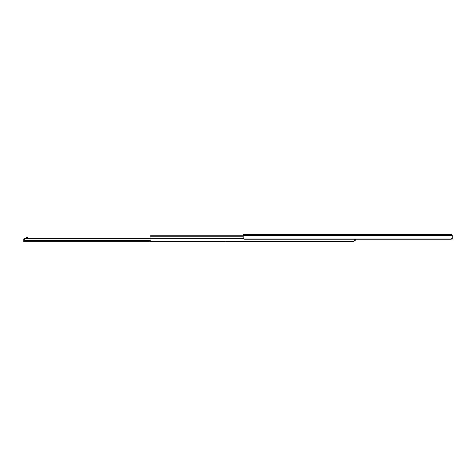 <?xml version="1.0" encoding="UTF-8"?>
<svg xmlns="http://www.w3.org/2000/svg" width="476" height="476" viewBox="0 0 476 476"><rect width="100%" height="100%" fill="white"/><g stroke="black" fill="none" stroke-linecap="round" stroke-linejoin="round"><path stroke-width="0.71" d="M451.26 239.089L452.2 239.119L452.2 235.638L452.2 237.679L451.557 238.946L243.813 238.946A1.761 1.25 180 0 0 244.938 239.232L450.439 239.232L355.828 239.232L355.828 240.939L354.358 240.939L354.358 239.232M451.421 234.323L452.2 234.841L452.2 235.638L243.171 235.638L243.171 237.679L243.813 238.946M452.111 234.722A0.94 0.94 0 0 0 451.962 234.495L451.26 234.18L243.171 234.18L243.171 235.638M450.439 239.232A1.761 1.25 180 0 0 451.557 238.946M451.26 234.18L451.962 234.603M354.388 240.957L355.828 240.939M243.171 235.769L150.065 235.769L150.065 240.315L150.452 241.064A1.178 0.833 180 0 0 151.237 241.284L353.21 241.284A1.178 0.833 180 0 0 354.001 241.064L354.388 240.315M243.171 236.239L150.065 236.239M243.242 238.214L150.065 238.214M243.492 238.684L150.065 238.684M353.21 241.284L226.362 241.284L226.362 241.82L221.102 241.82M49.635 241.82L93.106 241.82M154.147 241.82L210.987 241.82M34.468 241.82L39.288 241.82M41.936 241.82L48.314 241.82M94.426 241.82L152.826 241.82M26.388 241.82L29.601 241.82M218.454 241.82L213.635 241.82M31.827 241.82L30.042 241.82M150.071 240.469L23.8 240.469L23.8 241.82L225.481 241.82L225.481 241.284M224.303 241.284L224.303 241.731L23.8 241.731M226.362 241.284L226.362 241.82M23.871 238.756L23.8 239.184L23.871 238.756L24.978 238.411L24.978 238.785L23.8 240.469M150.065 238.411L24.978 238.411M150.065 238.785L24.978 238.785M23.8 240.237L23.8 239.184M26.388 238.411L26.388 237.411L27.328 237.411L27.328 238.411M452.2 234.87L243.171 234.87M243.171 236.06L150.065 236.06M354.001 241.064L150.452 241.064M354.358 239.761L355.828 239.761M226.07 241.284L226.07 241.82M26.388 237.851L27.328 237.851"/></g></svg>
